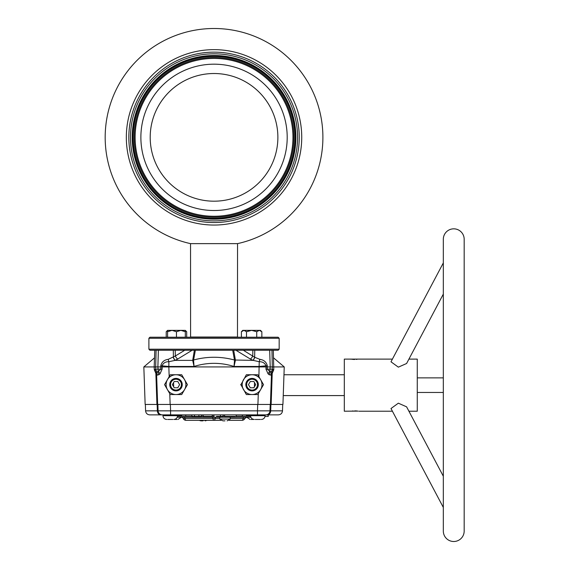 <?xml version="1.0" encoding="UTF-8"?>
<svg xmlns="http://www.w3.org/2000/svg" width="570" height="570" viewBox="0 0 570 570"><rect width="100%" height="100%" fill="white"/><g stroke="black" fill="none" stroke-linecap="round" stroke-linejoin="round"><path stroke-width="0.85" d="M190.537 243.632A108.849 108.849 0 0 1 214.035 28.5A108.849 108.849 0 0 1 237.54 243.632L190.537 243.632L190.587 337.027L237.483 337.027L237.54 243.632M126.333 137.349A87.702 87.702 0 0 1 214.035 49.647A87.702 87.702 0 0 1 301.737 137.349A87.702 87.702 0 0 1 214.035 225.05A87.702 87.702 0 0 1 126.333 137.349M128.834 137.349A85.201 85.201 0 0 1 214.035 52.148A85.201 85.201 0 0 1 299.236 137.349A85.201 85.201 0 0 1 214.035 222.549A85.201 85.201 0 0 1 128.834 137.349M297.568 137.349A83.534 83.534 0 0 1 214.035 220.882A83.534 83.534 0 0 1 130.501 137.349A83.534 83.534 0 0 1 214.035 53.815A83.534 83.534 0 0 1 297.568 137.349M295.873 137.349A81.838 81.838 0 0 1 214.035 219.186A81.838 81.838 0 0 1 132.204 137.349A81.838 81.838 0 0 1 214.035 55.511A81.838 81.838 0 0 1 295.873 137.349M134.178 137.349A79.864 79.864 0 0 0 214.035 217.213A79.864 79.864 0 0 0 293.899 137.349A79.864 79.864 0 0 0 214.035 57.485A79.864 79.864 0 0 0 134.178 137.349M287.202 137.349A73.167 73.167 0 0 0 214.035 64.182A73.167 73.167 0 0 0 140.876 137.349A73.167 73.167 0 0 0 214.035 210.515A73.167 73.167 0 0 0 287.202 137.349A73.167 73.167 0 0 1 214.035 210.515A73.167 73.167 0 0 1 140.876 137.349M277.875 137.349A63.833 63.833 0 0 0 214.035 73.516A63.833 63.833 0 0 0 150.202 137.349A63.833 63.833 0 0 0 214.035 201.189A63.833 63.833 0 0 0 277.875 137.349M148.898 338.267L149.939 337.226L278.132 337.226L279.172 338.267L148.898 338.267L148.898 349.211L279.172 349.211L279.172 338.267M279.172 349.211L278.132 350.251L271.968 350.251L272.339 369.161L273.108 369.645L272.524 369.424M267.287 365.726L267.237 369.161L269.831 371.533L270.201 366.93L269.688 350.251L254.762 350.251L254.662 357.269L259.849 359.342C263.867 359.884 266.347 362.007 267.287 365.726L259.222 366.467L234.028 366.467L234.519 360.254A4.168 3.178 -171.6 0 0 235.382 360.375L234.028 366.467C220.661 362.292 207.33 362.292 194.042 366.467L168.855 366.467L168.834 366.93L266.055 366.93L265.998 365.776C264.858 363.012 262.599 361.658 259.222 361.715L252.902 360.318A4.168 1.703 -68 0 0 254.662 357.269L243.326 350.251L252.859 350.251L158.382 350.251L157.876 366.93L155.681 366.93L156.102 350.251L158.382 350.251M156.102 350.251L149.939 350.251L148.898 349.211M251.035 419.456L253.643 419.456M255.203 419.456L260.419 419.456M236.03 416.435L236.301 414.867L224.473 414.867L224.751 416.435L235.082 416.435M167.658 419.456L172.867 419.456M154.776 350.251L154.192 366.93L155.681 366.93L155.703 369.246L154.292 369.674L154.192 366.93L143.832 366.93L154.513 357.853L154.776 350.251M155.703 369.246A4.061 3.534 -136.4 0 0 157.441 372.011L155.446 372.374A4.168 4.168 178 0 1 156.622 375.138L157.648 404.451L145.143 404.451L143.832 366.93M272.139 372.98A4.168 1.803 -158.9 0 0 272.225 373.086L271.142 404.451L282.934 404.451L284.245 366.93L266.055 366.93L265.948 369.103L272.339 369.161M245.62 393.257L246.361 394.547L252.075 394.547A9.904 9.904 0 0 1 243.504 379.698A9.904 9.904 0 0 1 260.654 379.698A9.904 9.904 0 0 1 260.654 389.595L257.797 394.547L252.075 394.547A9.904 9.904 0 0 0 260.654 389.595L263.511 384.643L257.797 374.747L246.361 374.747L240.811 384.935M246.361 394.547L240.775 384.415M252.075 390.899A6.256 6.256 0 0 1 245.827 384.643A6.256 6.256 0 0 1 252.075 378.395A6.256 6.256 0 0 1 258.331 384.643A6.256 6.256 0 0 1 252.075 390.899M252.075 390.065A5.422 5.422 0 0 0 257.498 384.643A5.422 5.422 0 0 0 252.075 379.228A5.422 5.422 0 0 0 246.66 384.643A5.422 5.422 0 0 0 252.075 390.065M184.573 379.698A9.904 9.904 0 0 1 175.995 394.547A9.904 9.904 0 0 1 167.423 379.698L170.28 374.747L175.995 374.747A9.904 9.904 0 0 0 167.423 379.698L164.566 384.643L170.28 394.547L181.709 394.547L187.43 384.643L184.573 379.698A9.904 9.904 0 0 0 175.995 374.747L181.709 374.747L184.573 379.698M170.58 387.771A6.256 6.256 0 0 1 172.867 379.228A6.256 6.256 0 0 1 181.41 381.522A6.256 6.256 0 0 1 179.123 390.058A6.256 6.256 0 0 1 170.58 387.771M171.299 387.358A5.422 5.422 0 0 0 178.702 389.339A5.422 5.422 0 0 0 180.69 381.936A5.422 5.422 0 0 0 173.287 379.955A5.422 5.422 0 0 0 171.299 387.358M170.587 414.867L170.587 410.849L257.483 410.849L257.483 414.867L267.252 414.867L149.746 414.867C147.281 414.647 145.899 413.3 145.585 410.849L157.37 410.849A4.168 3.449 90 0 0 160.818 414.867M177.562 414.867L177.562 415.701L162.97 415.701L162.97 414.867L181.73 414.867L181.702 416.171M174.434 419.456L177.035 419.456M265.036 416.435L268.235 416.435L268.27 414.867L278.324 414.867L267.252 414.867A4.168 3.449 -90 0 0 270.7 410.849L282.492 410.849L282.713 404.451M268 416.435L268.27 414.867M216.443 416.435L222.927 416.435L220.597 416.435L220.326 414.867L179.123 414.867L214.035 414.867M222.927 416.435L223.205 414.867L224.473 414.867M185.849 416.171L185.62 414.867L191.769 414.867L192.047 416.435L201.246 416.435L201.523 414.867L203.02 414.867L203.298 416.435L212.111 416.435L212.389 414.867L213.764 414.867L214.035 416.435M194.406 416.435L194.57 414.867M199.058 416.435L198.787 414.867M236.301 414.867L242.45 414.867L242.221 416.171M257.711 404.451L257.483 410.849L269.981 410.849L270.03 409.481M270.209 404.451L269.981 410.849L270.7 410.849L270.921 404.451M157.149 404.451L157.37 410.849L170.587 410.849L170.366 404.451M162.258 414.867A4.168 4.168 0 0 1 158.09 410.849L157.869 404.451M265.82 414.867A4.168 4.168 0 0 0 269.981 410.849M169.176 376.656L168.834 366.93L157.876 366.93L158.246 371.533L160.833 369.161L160.79 365.726C161.738 362 164.217 359.877 168.221 359.342L175.325 355.993A4.168 2.195 -121.4 0 0 177.719 359.043L175.033 360.375L168.855 361.715C165.485 361.651 163.227 363.005 162.079 365.776L162.129 369.103L159.999 373.849L158.795 374.789L156.622 375.138L157.648 404.451L257.925 404.451L258.303 393.663M173.309 350.251L173.408 357.269A4.168 1.703 -112 0 0 175.175 360.318M172.382 384.643L174.192 381.522L177.797 381.522L179.607 384.643L177.797 387.771L174.192 387.771L172.382 384.643M250.273 387.771L248.47 384.643L250.273 381.522L253.885 381.522L255.688 384.643L253.885 387.771L250.273 387.771M262.342 382.627L260.654 379.698M272.367 372.673L272.075 373.079M268.078 373.849A4.168 2.7 -49.4 0 1 269.831 371.533L272.631 372.374A4.168 4.168 2 0 0 271.448 375.138L269.275 374.789L268.078 373.849L265.948 369.103M269.275 374.789A4.168 3.406 -72.1 0 1 270.636 372.011A4.061 3.534 -43.6 0 0 272.367 369.246M258.894 376.656L259.222 361.715A4.168 0.641 -78.1 0 0 259.849 359.342M160.79 365.726L168.855 366.467L168.855 361.715A4.168 0.641 -101.9 0 1 168.221 359.342M162.129 369.103L155.738 369.161M158.795 374.789A4.168 3.406 -107.9 0 0 157.441 372.011L158.246 371.533A4.168 2.7 -130.6 0 1 159.999 373.849M156.935 404.451L155.852 373.086A4.168 1.803 158.9 0 0 155.931 372.98M156.002 373.079L155.71 372.673M154.962 369.645A4.061 3.919 -97.4 0 0 156.144 372.381A4.168 3.947 -84.9 0 1 157.284 375.153M173.294 357.326A4.168 1.681 -111.7 0 0 175.033 360.375L192.689 360.375L194.377 350.251M195.368 350.251L193.551 360.254L194.042 366.467L192.689 360.375M234.519 360.254L232.703 350.251M192.696 360.033A4.168 3.178 8.9 0 0 193.586 360.012C207.188 356.343 220.825 356.343 234.491 360.012A4.168 3.178 171.1 0 0 235.382 360.033L253.037 360.375A4.168 1.681 -68.3 0 0 254.776 357.326M254.762 350.251L252.859 350.251L252.745 355.993A4.168 2.195 -58.6 0 1 250.358 359.043L235.93 350.251M273.108 369.645A4.061 3.919 -82.6 0 1 271.926 372.381A4.168 3.947 -95.1 0 0 270.793 375.153M257.925 404.451L270.422 404.451L271.448 375.138L270.422 404.451L271.142 404.451M184.751 350.251L175.211 350.251L175.325 355.993L184.751 350.251M233.7 350.251L235.382 360.033M271.968 350.251L269.688 350.251M203.07 420.845L200.982 420.845L203.07 420.845M219.792 417.219L219.792 419.043L230.216 419.043L227.088 420.867M225.008 420.845L222.92 420.845L225.008 420.845M243.81 417.219A2.088 0.798 90 0 0 243.084 418.466L244.851 418.466A3.128 3.128 0 0 1 241.986 420.339L228.955 420.339L241.986 420.339A3.128 1.197 90 0 0 243.084 418.466L230.216 418.466M219.792 418.466L183.219 418.466A3.128 3.128 0 0 0 186.091 420.339L214.035 420.339L186.091 420.339A3.128 1.197 -90 0 1 184.993 418.466A2.088 0.798 90 0 0 184.26 417.219M181.31 417.219A2.088 2.088 0 0 1 183.219 418.466M215.866 417.219A2.088 0.798 90 0 0 215.132 418.466A3.128 1.197 90 0 1 214.035 420.339L221.06 420.339L214.035 420.339A3.128 1.197 -90 0 1 212.938 418.466A2.088 0.798 90 0 0 212.211 417.219M177.242 417.219L250.829 417.219M177.526 416.171L191.997 416.171M201.296 416.171L203.248 416.171M212.161 416.171L213.992 416.171M222.977 416.171L224.701 416.171M236.073 416.171L250.543 416.171M417.269 377.874L443.325 377.874L443.325 294.099L406.595 363.503L398.345 367.151L390.992 361.8L443.325 262.905L443.325 239.258A10.424 10.424 0 0 1 453.749 228.834A10.424 10.424 0 0 1 464.172 239.258L464.172 531.076A10.424 10.424 0 0 1 453.749 541.5A10.424 10.424 0 0 1 443.325 531.076L443.325 507.435L390.992 408.533L398.345 403.182L406.595 406.83L443.325 476.235L443.325 392.459L417.269 392.459M358.046 411.098L344.316 411.219L344.316 359.114L392.416 359.114M358.908 411.219L392.416 411.219M408.925 411.219L417.269 411.219L417.269 359.114L408.925 359.114M417.269 389.795L417.269 389.004M417.269 379.193L417.269 379.62M356.955 359.349L356.328 359.399M354.725 359.449L353.215 359.399M353.136 359.399L352.438 359.342M351.434 359.235L350.564 359.114M352.445 410.991L353.051 410.942M354.747 410.885L356.25 410.934M356.336 410.934L357.019 410.991M167.594 330.678L166.219 331.74L166.219 337.226M166.219 331.74L167.594 330.365L167.594 337.226M186.682 337.226L186.682 331.74L185.307 330.678M185.307 330.365L180.882 330.365L185.307 331.74L185.307 337.226L185.307 330.365L186.682 331.74M261.851 337.226L261.851 331.74L259.293 330.365L256.735 331.74L251.619 330.365L243.953 330.365L246.504 331.74L243.953 330.365L242.763 330.365L241.395 331.74L241.395 337.226M256.735 337.226L256.735 331.74L259.293 330.365L251.619 330.365L246.504 331.74L246.504 337.226M261.851 331.74L260.483 330.365L259.293 330.365L260.483 330.365M242.763 330.365L243.953 330.365L241.395 331.74M180.882 330.365L172.019 330.365L176.451 331.74L180.882 330.365L176.451 331.74L172.019 330.365L167.594 331.74M172.019 330.365L167.594 330.365M176.451 331.74L176.451 337.226M214.035 218.346A80.997 80.997 0 0 1 133.038 137.349A80.997 80.997 0 0 1 214.035 56.352A80.997 80.997 0 0 1 295.032 137.349A80.997 80.997 0 0 1 214.035 218.346M214.035 218.253A80.904 80.904 0 0 1 133.138 137.349A80.904 80.904 0 0 1 214.035 56.451A80.904 80.904 0 0 1 294.939 137.349A80.904 80.904 0 0 1 214.035 218.253M135.118 137.349A78.916 78.916 0 0 0 214.035 216.265A78.916 78.916 0 0 0 292.952 137.349A78.916 78.916 0 0 0 214.035 58.432A78.916 78.916 0 0 0 135.118 137.349M246.347 414.867L246.347 415.701L265.107 415.701C264.872 417.974 263.625 419.228 261.352 419.456M173.807 419.456C176.08 419.228 177.327 417.974 177.562 415.701L181.73 415.701M252.902 360.318L250.358 359.043M169.767 393.663L170.145 404.451M192.14 350.251L177.719 359.043M173.7 386.93L173.551 382.62M254.519 382.62L254.37 386.93M246.347 415.701L246.375 416.171M246.667 417.219L250.095 419.456M250.515 414.867L250.515 415.701C250.743 417.974 251.997 419.228 254.263 419.456M162.97 415.701C163.198 417.974 164.452 419.228 166.718 419.456M181.41 417.219L177.975 419.456M265.107 414.867L265.107 415.701M282.492 410.849C282.179 413.3 280.789 414.647 278.324 414.867M145.585 410.849L145.357 404.451M273.301 350.251L273.785 369.674L271.448 375.138M156.622 375.138L154.292 369.674M273.564 357.853L284.245 366.93M199.122 420.339L200.982 420.867M219.792 419.043L222.92 420.867M230.216 417.219L230.216 419.043M207.017 420.339L205.15 420.867M244.851 418.466L246.76 417.219M344.316 374.747L283.967 374.747M344.316 395.587L283.24 395.587M443.325 239.258L443.325 531.076"/></g></svg>
